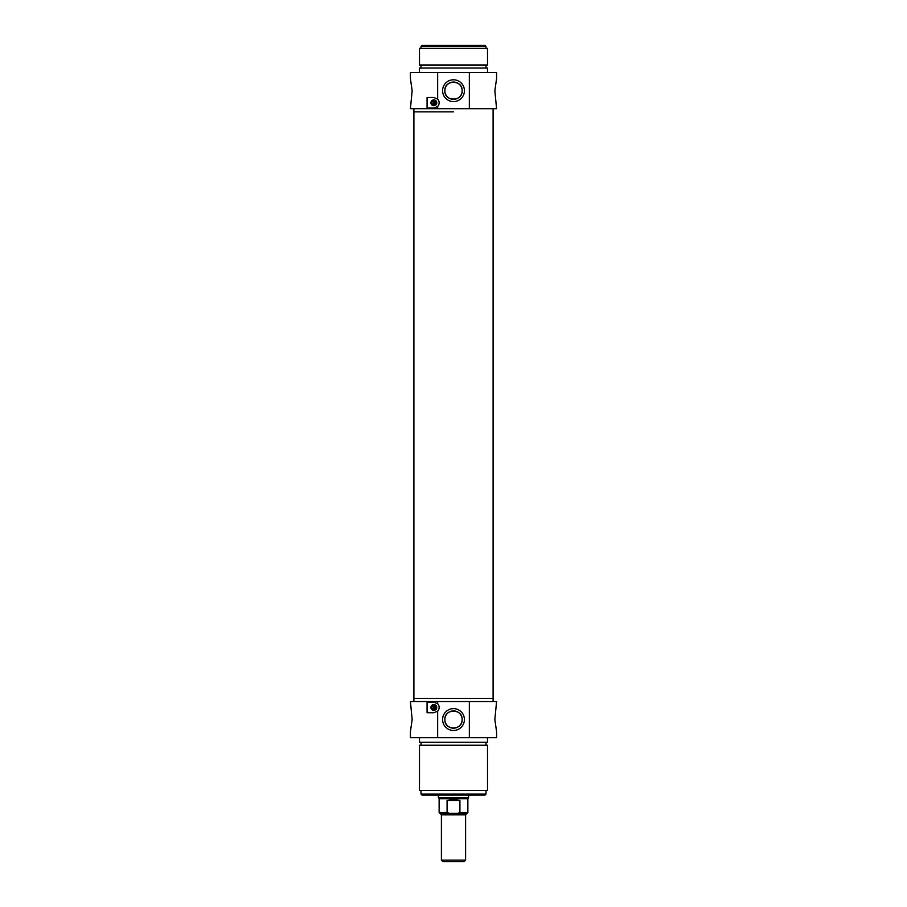 <?xml version="1.0" encoding="UTF-8"?>
<svg xmlns="http://www.w3.org/2000/svg" width="907" height="907" viewBox="0 0 907 907"><rect width="100%" height="100%" fill="white"/><g stroke="black" fill="none" stroke-linecap="round" stroke-linejoin="round"><path stroke-width="1.36" d="M462.151 90.7C462.695 101.856 444.305 101.856 444.849 90.7C444.305 79.544 462.695 79.544 462.151 90.7M444.849 90.7A8.651 8.651 0 0 1 457.82 83.206A8.651 8.651 0 0 1 457.82 98.194A8.651 8.651 0 0 1 444.849 90.7M442.582 90.7A10.918 10.918 0 0 0 458.953 100.155A10.918 10.918 0 0 0 458.953 81.245A10.918 10.918 0 0 0 442.582 90.7M437.65 99.112A5.295 5.295 0 0 1 437.65 106.482L433.852 108.08L427.061 108.08L427.061 97.502L433.852 97.502L437.65 99.112L437.65 72.56L410.418 72.56L410.418 78.603L412.152 90.7L410.418 108.693L437.65 108.693L437.65 106.482M437.65 108.693L496.583 108.693L494.848 90.7L496.583 78.603L496.583 72.56L469.35 72.56L469.35 108.693M469.35 72.56L437.65 72.56M430.938 102.797A2.902 2.902 0 0 0 435.303 105.314A2.902 2.902 0 0 0 435.303 100.28A2.902 2.902 0 0 0 430.938 102.797M431.199 102.797A2.642 2.642 0 0 1 435.167 100.507A2.642 2.642 0 0 1 435.167 105.087A2.642 2.642 0 0 1 431.199 102.797M434.374 105.303A2.574 2.574 0 0 1 433.319 105.303L433.319 100.28A2.574 2.574 0 0 1 434.374 100.28L434.374 105.303A2.574 2.574 0 0 0 434.374 100.28M433.319 100.28A2.574 2.574 0 0 0 433.319 105.303M434.374 100.745A2.12 2.12 0 0 1 434.374 104.838M433.319 104.838A2.12 2.12 0 0 1 433.319 100.745M453.5 111.867L413.898 111.867L453.5 111.867M487.512 72.56L487.512 68.025L419.488 68.025L419.488 72.56M453.5 64.998L419.488 64.998L419.488 48.377L487.512 48.377L487.512 64.998L453.5 64.998M486.005 46.404L484.939 45.35L422.061 45.35L420.995 46.404L486.005 46.404L486.005 48.377M453.5 860.142L441.403 860.142L442.922 861.65L464.078 861.65L465.597 860.142L453.5 860.142M465.597 860.142L465.597 814.792L441.403 814.792L439.895 813.273L449.033 813.273L447.083 812.525L447.083 800.428L459.917 800.428L459.917 812.525L457.967 813.273L449.033 813.273M457.967 813.273L467.105 813.273L465.597 814.792M447.083 800.428L453.5 799.555L459.917 800.428M459.917 812.525L467.865 812.525L467.865 798.716L439.135 798.716L439.135 812.525L439.895 813.273M468.613 795.133L468.613 797.4L438.387 797.4L438.387 795.133M444.849 719.557C444.305 730.713 462.695 730.713 462.151 719.557C462.695 708.401 444.305 708.401 444.849 719.557M462.151 719.557A8.651 8.651 0 0 1 449.18 727.04A8.651 8.651 0 0 1 449.18 712.063A8.651 8.651 0 0 1 462.151 719.557M464.418 719.557A10.918 10.918 0 0 0 448.047 710.102A10.918 10.918 0 0 0 448.047 729.013A10.918 10.918 0 0 0 464.418 719.557M437.65 703.775A5.295 5.295 0 0 1 437.65 711.145L433.852 712.755L427.061 712.755L427.061 702.165L433.852 702.165L437.65 703.775L437.65 701.564L410.418 701.564L412.152 719.557L410.418 731.643L410.418 737.697L437.65 737.697L437.65 711.145M437.65 737.697L496.583 737.697L496.583 731.643L494.848 719.557L496.583 701.564L469.35 701.564L469.35 737.697M469.35 701.564L437.65 701.564M436.755 707.46A2.902 2.902 0 0 0 432.39 704.943A2.902 2.902 0 0 0 432.39 709.977A2.902 2.902 0 0 0 436.755 707.46M436.494 707.46A2.642 2.642 0 0 1 432.526 709.75A2.642 2.642 0 0 1 432.526 705.17A2.642 2.642 0 0 1 436.494 707.46M434.374 709.977A2.574 2.574 0 0 1 433.319 709.977L433.319 704.943A2.574 2.574 0 0 1 434.374 704.943L434.374 709.977A2.574 2.574 0 0 0 434.374 704.943M433.319 704.943A2.574 2.574 0 0 0 433.319 709.977M434.374 705.408A2.12 2.12 0 0 1 434.374 709.512M433.319 709.512A2.12 2.12 0 0 1 433.319 705.408M413.898 701.564L413.898 698.39L493.102 698.39L493.102 108.693M419.488 737.697L419.488 742.232L487.512 742.232L487.512 737.697M453.5 745.248L487.512 745.248L487.512 790.598L419.488 790.598L419.488 745.248L453.5 745.248M420.995 794.078L422.061 795.133L484.939 795.133L486.005 794.078L420.995 794.078L420.995 790.598M413.898 108.693L413.898 698.39L493.102 698.39L493.102 701.564M447.083 812.525L439.135 812.525M420.995 64.998L420.995 68.025M486.005 64.998L486.005 68.025M420.995 46.404L420.995 48.377M441.403 814.792L441.403 860.142M467.865 812.525L467.105 813.273M467.865 798.716L468.613 797.4M439.135 798.716L438.387 797.4M486.005 745.248L486.005 742.232M420.995 745.248L420.995 742.232M486.005 794.078L486.005 790.598"/></g></svg>

